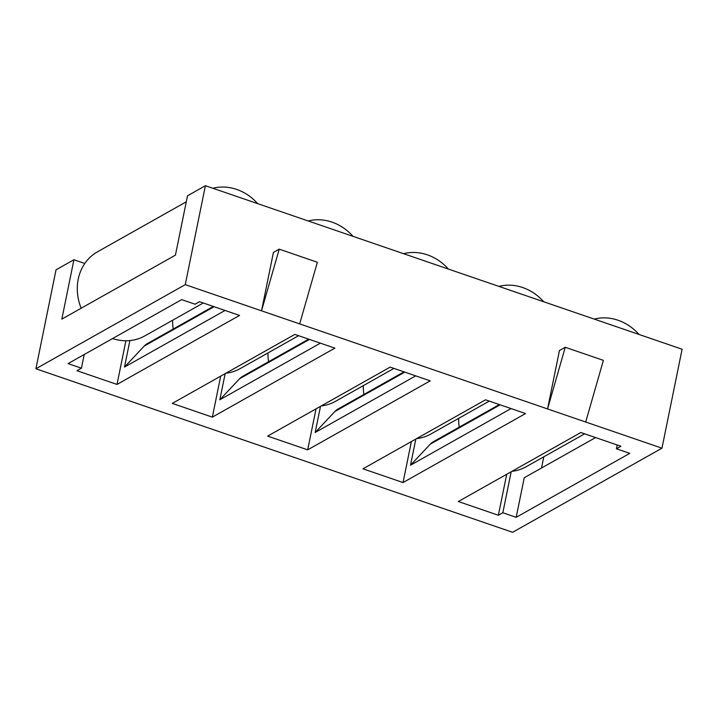 <?xml version="1.0" encoding="UTF-8"?>
<svg xmlns="http://www.w3.org/2000/svg" width="718" height="718" viewBox="0 0 718 718"><rect width="100%" height="100%" fill="white"/><g stroke="black" fill="none" stroke-linecap="round" stroke-linejoin="round"><path stroke-width="1.08" d="M594.253 319.097A48.25 42.362 -119.4 0 1 639.074 334.471M498.92 286.392A48.25 42.362 -119.4 0 1 543.732 301.766M403.579 253.687A48.25 42.362 -119.4 0 1 448.391 269.062M308.237 220.982A48.25 42.362 -119.4 0 1 353.05 236.357M212.896 188.278A48.25 42.362 -119.4 0 1 257.708 203.652M81.152 308.237A48.25 42.362 -119.4 0 1 78.235 279.158A48.25 42.362 -119.4 0 1 97.468 251.83L186.276 201.821M485.521 399.809L525.558 413.55L403.031 482.55L362.985 468.818L485.521 399.809M430.226 380.845L307.69 449.845L267.643 436.113L390.179 367.104L430.226 380.845M294.838 334.4L334.884 348.131L212.348 417.14L172.302 403.399L294.838 334.4M620.899 446.255L616.43 448.768L629.776 453.354L516.188 517.319L502.842 512.742L498.373 515.255L458.326 501.523L580.862 432.514L620.899 446.255M81.439 368.181L68.093 363.595L181.672 299.63L195.027 304.208L199.496 301.695L239.543 315.426L117.007 384.435L76.961 370.694L81.439 368.181L84.212 354.521M261.531 310.813L185.262 284.651L35.9 368.765L112.17 394.936L512.607 532.298L661.969 448.185L261.531 310.813L273.414 252.44L279.23 249.164L261.531 310.813M415.839 439.048L410.525 465.192L511.063 408.569M403.031 482.55L411.369 441.57M307.69 449.845L316.028 408.865M320.497 406.343L315.184 432.487L415.722 375.864M212.348 417.14L220.686 376.16M225.156 373.638L219.843 399.782L320.381 343.159M498.373 515.255L506.711 474.275M516.188 517.319L524.248 477.739L595.581 437.567M117.007 384.435L125.892 340.772M129.886 340.583L124.501 367.069L225.039 310.454M185.262 284.651L205.393 185.702L187.506 195.781L175.425 255.15L61.838 319.115L73.918 259.745L56.031 269.815L35.9 368.765M547.556 408.937L559.439 350.555L565.254 347.279L547.556 408.937M661.969 448.185L682.1 349.235L205.393 185.702M299.675 323.899L317.365 262.249L279.23 249.164M585.7 422.022L603.389 360.364L565.254 347.279M543.804 456.81L541.525 468.01M410.525 465.192L430.244 444.191L500.141 404.826M499.36 404.557L433.421 441.687A17.151 15.06 60.6 0 0 430.244 444.191M84.805 263.479L73.918 259.745M404.019 371.852L338.079 408.982A17.151 15.06 60.6 0 0 334.902 411.486L315.184 432.487M308.677 339.147L242.738 376.277A17.151 15.06 60.6 0 0 239.561 378.781L219.843 399.782M213.336 306.442L147.405 343.572A17.151 15.06 60.6 0 0 144.219 346.067L124.501 367.069M616.43 448.768L617.202 444.981M511.18 471.753L502.842 512.742M584.64 433.816L526.177 466.736A48.25 42.362 -119.4 0 1 511.934 471.331M459.242 427.147A48.25 42.362 -119.4 0 1 458.667 418.352M489.299 401.111L430.836 434.031A48.25 42.362 -119.4 0 1 416.593 438.626M363.9 394.442A48.25 42.362 -119.4 0 1 363.326 385.647M393.958 368.397L335.494 401.326A48.25 42.362 -119.4 0 1 321.251 405.921M268.559 361.737A48.25 42.362 -119.4 0 1 267.985 352.942M298.616 335.692L240.153 368.612A48.25 42.362 -119.4 0 1 225.91 373.216M173.218 329.032A48.25 42.362 -119.4 0 1 172.643 320.237M203.275 302.987L144.812 335.907A48.25 42.362 -119.4 0 1 112.555 338.555M334.902 411.486L404.799 372.121M239.561 378.781L309.458 339.417M144.219 346.067L214.117 306.712"/></g></svg>

